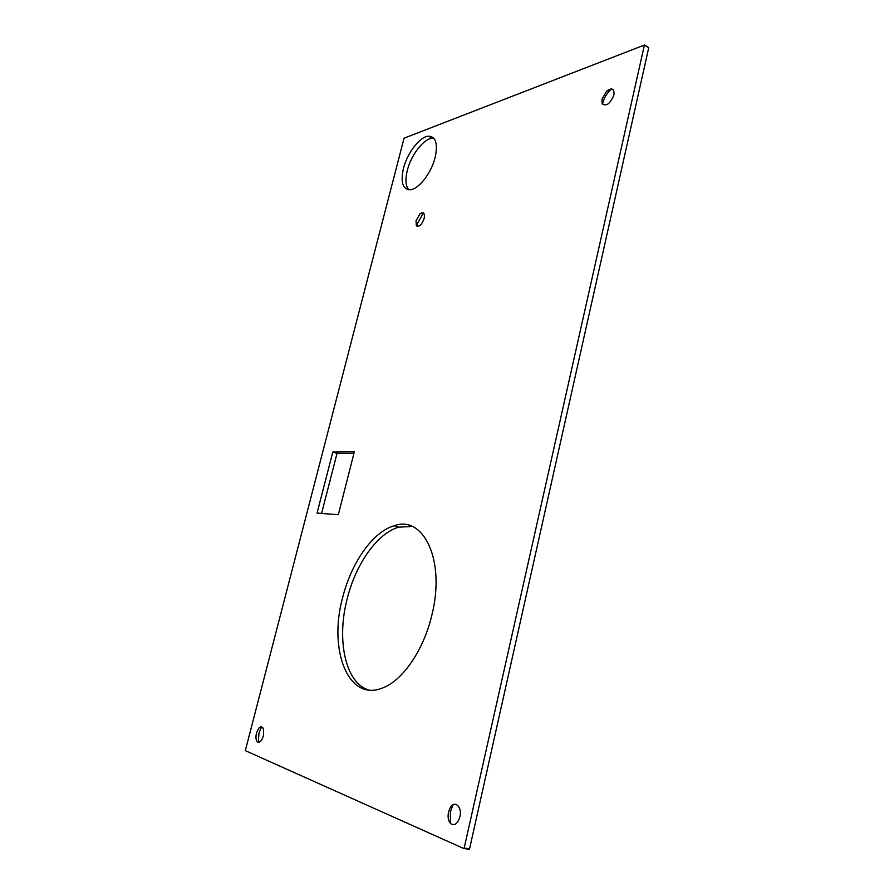 <?xml version="1.0" encoding="UTF-8"?>
<svg xmlns="http://www.w3.org/2000/svg" width="894" height="894" viewBox="0 0 894 894"><rect width="100%" height="100%" fill="white"/><g stroke="black" fill="none" stroke-linecap="round" stroke-linejoin="round"><path stroke-width="1.34" d="M602.534 104.296L602.791 102.978C604.042 98.049 606.534 93.781 610.267 90.171L611.764 88.919M613.91 94.999C614.435 88.64 612.032 87.344 606.702 91.11L601.997 99.167L602.131 103.615C606.221 106.788 610.144 103.916 613.91 94.999M417.107 226.372L417.621 223.321L423.387 212.906M424.192 218.415C424.985 213.063 423.577 211.543 419.979 213.856L416.023 220.717L416.347 225.813C419.197 227.244 421.812 224.774 424.192 218.415M258.332 742.266L258.969 733.091L261.607 726.755M263.339 735.907C264.345 727.839 262.791 725.302 258.69 728.297L256.466 733.08C255.516 737.494 255.907 740.478 257.662 742.02C259.919 742.78 261.819 740.746 263.339 735.907M450.386 823.352L450.42 811.618L453.068 804.801M459.896 816.814C462.5 806.556 454.297 799.594 449.984 808.165L448.509 812.121C447.503 817.731 448.43 821.731 451.291 824.112C455.068 825.665 457.94 823.229 459.896 816.814M408.759 189.785C405.585 185.963 405.105 179.493 407.318 170.385C411.039 155.064 423.667 138.626 432.338 138.224L433.858 138.246M403.451 168.441C407.183 153.097 419.8 136.603 428.449 136.179C435.803 136.48 438.049 143.521 435.177 157.299C431.478 172.821 418.772 189.226 410.357 189.763C402.725 189.483 400.423 182.376 403.451 168.441M368.551 690C345.229 682.793 336.479 639.724 347.096 599.181C355.656 564.103 377.246 533.26 398.702 527.169L412.19 526.443M342.547 597.974C351.163 562.818 372.742 531.885 394.142 525.75C423.387 514.888 445.625 559.912 431.958 614.681C423.879 649.86 402.579 680.815 382.42 688.034C348.012 702.092 328.377 649.592 342.547 597.974M644.429 44.901L648.709 47.84L469.551 848.842L463.818 848.507M321.594 513.424L337.016 453.437L353.935 453.381M317.068 513.078L332.803 452.018L354.315 451.895L338.323 514.721L317.068 513.078M469.283 849.278L463.707 848.495L245.314 750.636L404.054 138.201L644.406 45.046L464.176 848.06L469.551 848.842M332.803 452.018L337.016 453.437M648.709 47.84L644.406 45.046M606.702 91.11L610.267 90.171M419.979 213.856L423.018 212.738M258.69 728.297L260.78 726.766M449.984 808.165L452.766 805.326M428.449 136.179L432.338 138.224M394.142 525.75L398.702 527.169M648.541 47.494L644.406 44.801"/></g></svg>
